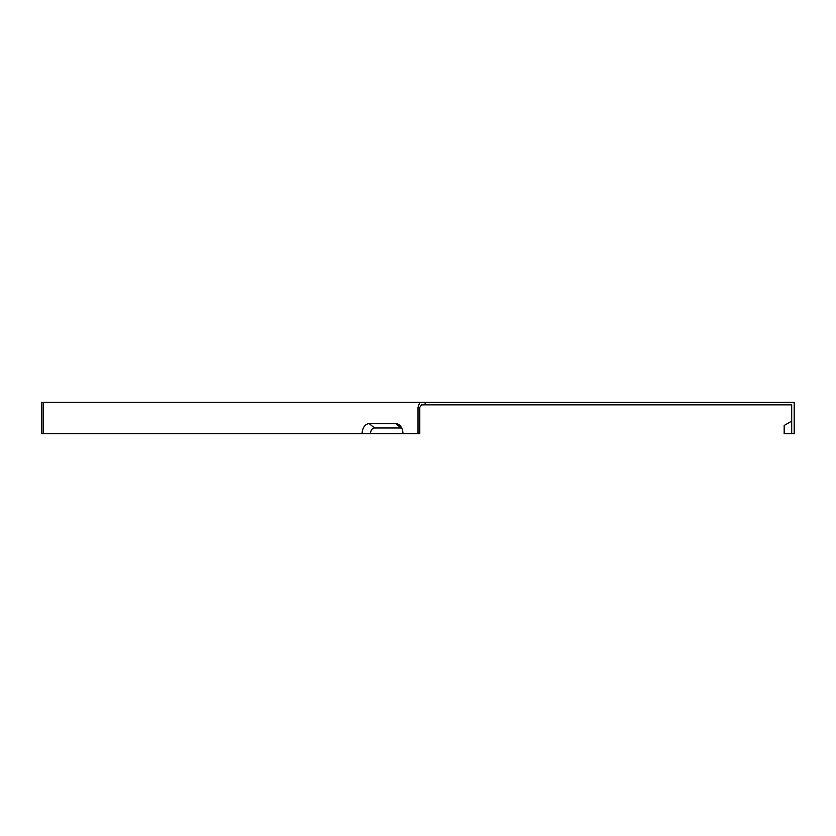 <?xml version="1.0" encoding="UTF-8"?>
<svg xmlns="http://www.w3.org/2000/svg" width="836" height="836" viewBox="0 0 836 836"><rect width="100%" height="100%" fill="white"/><g stroke="black" fill="none" stroke-linecap="round" stroke-linejoin="round"><path stroke-width="1.25" d="M401.698 428.042A5.685 4.023 -90 0 0 401.155 427.99L374.549 427.99A5.685 4.023 90 0 0 370.526 433.675L419.776 433.675L419.776 407.341L418 407.341L418 433.675M402.931 433.675A10.032 7.096 90 0 0 399.932 425.482A10.032 7.096 90 0 0 395.836 423.643L369.23 423.643A10.032 7.096 90 0 0 362.134 433.675L370.526 433.675M791.692 421.135L784.168 425.482L784.168 433.675L794.2 433.675L794.2 402.325L41.8 402.325L41.8 433.675L43.273 433.675L43.273 402.325M425.096 402.325L425.096 404.833L791.692 404.833L791.692 433.675M425.096 404.833L421.543 404.833L419.776 407.341M362.134 433.675L43.273 433.675M418 407.341L419.776 402.325M369.23 423.643L374.549 427.99M395.836 423.643L401.155 427.99"/></g></svg>
